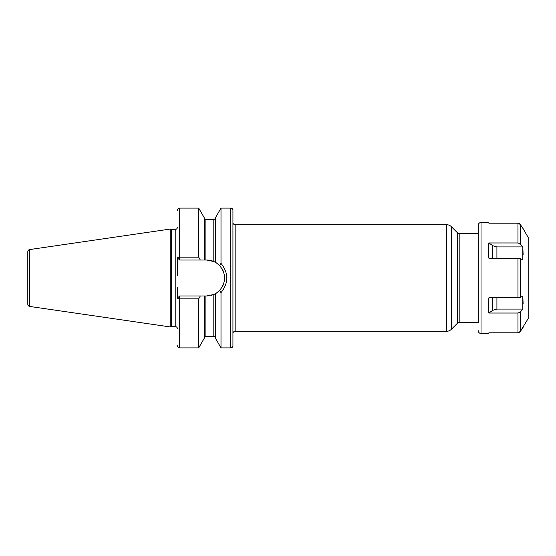 <?xml version="1.0" encoding="UTF-8"?>
<svg xmlns="http://www.w3.org/2000/svg" width="556" height="556" viewBox="0 0 556 556"><rect width="100%" height="100%" fill="white"/><g stroke="black" fill="none" stroke-linecap="round" stroke-linejoin="round"><path stroke-width="0.83" d="M27.8 251.757L27.8 304.243A2.217 2.217 0 0 0 29.697 306.439L170.178 326.928L170.178 229.072L29.697 249.561A2.217 2.217 0 0 0 27.8 251.757M177.434 227.216A2.217 2.217 0 0 1 175.209 229.433L171.547 229.433L171.547 326.567L170.178 326.928M171.547 229.433L170.178 229.072M177.434 328.784A2.217 2.217 0 0 0 175.209 326.567L171.547 326.567M177.246 275.581L177.434 257.81A2.217 0.66 0 0 1 179.651 257.143L198.687 257.143L200.327 260.027L204.212 260.027L204.212 217.667L198.687 208.097L198.687 257.143M198.687 298.857L198.687 347.903L204.212 338.333L204.212 295.973L200.327 295.973L198.687 298.857L179.651 298.857A2.217 0.66 180 0 1 177.434 298.19L177.434 287.744M230.712 208.097L230.712 347.903A2.217 2.217 0 0 0 232.936 345.686L232.936 210.314A2.217 2.217 0 0 0 230.712 208.097L221.003 208.097L221.003 263.349L219.55 265.497L216.353 262.884M230.712 347.903L221.003 347.903L221.003 292.651L219.55 290.503L218.925 291.115M221.003 208.097L215.478 217.667L215.478 262.356L213.81 261.522L206.637 260.027L204.212 260.027M204.212 295.973L206.637 295.973L213.81 294.478L211.475 295.305M209.07 295.806L206.637 295.973M218.084 291.851L217.222 292.519M216.353 293.116L219.55 290.503C226.257 282.17 226.257 273.837 219.55 265.497M218.925 264.885L219.272 265.226M221.003 347.903L215.478 338.333L215.478 293.644L213.81 294.478A17.973 17.973 0 0 0 214.241 294.284M214.658 294.082A17.973 17.973 0 0 0 215.005 293.902M215.269 293.763A17.973 17.973 0 0 0 216.52 293.012M218.564 291.441A17.973 17.973 0 0 0 220.225 289.759M222.115 287.125A17.973 17.973 0 0 0 223.498 284.213M224.339 281.114A17.973 17.973 0 0 0 224.311 274.733M223.442 271.641A17.973 17.973 0 0 0 222.039 268.736M220.12 266.122A17.973 17.973 0 0 0 218.564 264.559M216.52 262.988A17.973 17.973 0 0 0 215.269 262.237M215.005 262.098A17.973 17.973 0 0 0 214.658 261.918M214.241 261.716A17.973 17.973 0 0 0 206.637 260.027M200.327 295.973L179.651 295.973L177.434 298.19M177.434 257.81L179.651 260.027L200.327 260.027M221.003 263.349C228.725 273.114 228.725 282.886 221.003 292.651M232.936 333.503A2.217 2.217 0 0 1 235.153 331.279L446.628 331.279A6.658 6.658 180 0 0 451.34 329.333L451.34 226.667A6.658 6.658 0 0 0 446.628 224.721L235.153 224.721L235.153 331.279M232.936 222.497A2.217 2.217 0 0 0 235.153 224.721M457.616 232.95L457.616 323.05A2.217 2.217 0 0 1 459.187 322.404L478.25 322.404L478.25 225.27L478.25 233.596L459.187 233.596A2.217 2.217 0 0 1 457.616 232.95L451.34 226.667M457.616 323.05L451.34 329.333M519.638 223.762L523.14 228.718L528.2 237.481L528.2 318.518L520.138 331.751M519.019 332.585L517.949 332.801L520.346 331.445L520.346 312.062L522.814 309.08L520.346 312.062L517.949 313.028L488.919 313.028C487.973 308.413 487.973 303.326 488.919 297.766L517.949 297.766L520.346 297.384L522.814 296.202L522.814 309.08L496.918 309.08L492.679 310.338L488.919 313.028M523.126 303.798L522.814 296.202M523.126 254.509L522.814 246.92L520.346 243.938L522.814 246.92L496.918 246.92L492.679 245.662L488.919 242.972L517.949 242.972L520.346 243.938L520.346 224.554L518.213 223.213M488.919 332.801L488.237 333.496L488.919 332.801L517.949 332.801L517.949 313.028M488.237 333.496L481.023 333.503L481.023 222.497L488.237 222.504L488.919 223.199L488.279 222.56M522.814 246.92L522.814 259.798L520.346 258.616L517.949 258.234L488.919 258.234C487.973 252.674 487.973 247.587 488.919 242.972M519.797 332.113L519.443 332.37M518.811 223.338L519.221 223.505M523.14 228.718L520.346 224.554M520.346 331.445L523.14 327.282M488.919 223.199L517.949 223.199L517.949 242.972M478.25 330.73A2.773 2.773 0 0 0 481.023 333.503M478.25 225.27A2.773 2.773 0 0 1 481.023 222.497M29.697 249.561L29.697 306.439M175.209 229.433L175.209 326.567M198.687 347.903L179.651 347.903L179.651 295.973M179.651 260.027L179.651 208.097L198.687 208.097M205.873 260.027L205.873 219.446C205.637 219.926 205.081 219.37 204.212 217.778M204.212 338.222C205.088 336.63 205.644 336.074 205.873 336.554L205.873 295.973M213.81 261.522L213.81 219.446C214.13 219.912 214.685 219.356 215.478 217.778M205.873 336.554L213.81 336.554L213.81 294.478M446.628 331.279L446.628 224.721M459.187 233.596L459.187 322.404M520.346 297.384L520.346 258.616M517.949 297.766L517.949 258.234M496.918 258.234L496.918 246.92M492.679 258.234L492.679 245.662M496.918 309.08L496.918 297.766M492.679 310.338L492.679 297.766M205.873 219.446L213.81 219.446M213.81 336.554C214.206 336.116 214.762 336.672 215.478 338.222M179.651 208.097C178.302 208.229 177.566 208.966 177.434 210.314M179.651 347.903C178.302 347.771 177.566 347.034 177.434 345.686"/></g></svg>
